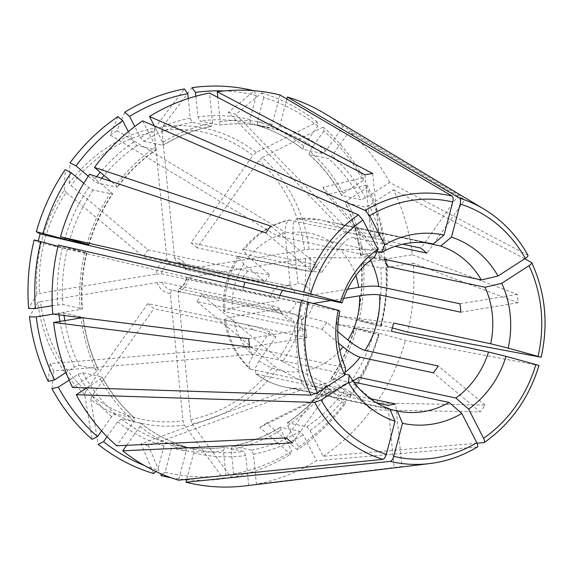 <?xml version="1.0" encoding="UTF-8"?>
<svg xmlns="http://www.w3.org/2000/svg" width="573" height="573" viewBox="0 0 573 573"><rect width="100%" height="100%" fill="white"/><g stroke="black" fill="none" stroke-linecap="round" stroke-linejoin="round"><path stroke-width="0.43" stroke-dasharray="2.87 2.15" d="M353.075 381.031L352.015 381.725L353.849 382.112M477.044 443.244L323.265 456.316L310.022 430.409L306.77 426.835L287.667 422.759L287.725 425.66L298.59 446.897L297.38 449.798A197.957 178.819 102 0 0 345.275 403.614A1275699.037 235572.29 -144.7 0 1 277.769 368.489A150.885 136.302 -78 0 1 192.148 423.812L190.745 419.551L178.045 292.316L179.256 288.778L288.627 312.099C292.889 313.023 297.186 315.522 301.541 319.591L306.612 370.402C307.894 379.577 310.516 385.02 314.477 386.732L370.108 398.6M370.559 260.106A85.398 77.147 102 0 0 353.756 237.523L395.112 246.347M353.756 237.523C349.372 237.43 344.373 241.04 338.743 248.36L321.854 272.168L315.809 267.118L332.698 243.31C338.328 235.99 343.334 232.38 347.711 232.48L402.69 244.205M347.711 232.48A85.398 77.147 102 0 0 320.049 219.853A85.398 77.147 102 0 0 297.709 218.743L378.832 236.047L371.197 237.229A664.214 268.565 80.6 0 1 371.125 237.315L378.903 235.954A664.214 268.565 80.6 0 1 378.832 236.047M290.002 220.011A85.398 77.147 102 0 0 244.313 249.534L242.701 249.713L248.703 257.162L269.718 274.725A664.214 122.658 35.3 0 1 247.636 271.079L148.042 249.842L71.081 185.552L69.168 183.331A150.885 136.302 -78 0 1 154.789 128.015L154.194 131.847L166.901 259.089L168.877 263.301L278.249 286.629L288.083 285.59L290.196 284.444L285.125 233.626L285.655 224.337L288.892 220.018L371.125 237.315M244.313 249.534L317.442 265.134L312.622 271.939A664.214 122.658 35.3 0 1 312.586 271.974L317.478 265.091A664.214 122.658 35.3 0 1 317.442 265.134M269.718 274.725L264.862 281.565L243.847 264.01L237.816 256.597L239.457 256.382L312.586 271.974M239.457 256.382A85.398 77.147 102 0 0 224.852 311.862L305.975 329.167L306.799 337.612A664.214 95.104 -5.7 0 0 306.813 337.576L305.953 329.203A664.214 95.104 -5.7 0 0 305.975 329.167M225.69 320.278A85.398 77.147 102 0 0 250.723 369.22L249.534 368.618C235.754 355.518 227.338 339.159 224.287 319.541L225.69 320.278L306.813 337.576M250.723 369.22L323.852 384.82L329.948 389.977A664.214 257.148 -50.1 0 0 329.89 389.869L323.903 384.927A664.214 257.148 -50.1 0 0 323.852 384.82M249.534 368.618L248.99 363.597L252.994 355.675L269.883 331.867L275.928 336.91L259.039 360.725L254.978 368.854L255.766 373.825L329.89 389.869M256.761 374.269A85.398 77.147 102 0 0 284.423 386.897A85.398 77.147 102 0 0 306.77 388.007L376.619 402.905M161.013 475.569A1566652.415 671071.321 105.4 0 1 148.514 445.851L300.231 390.263L390.07 409.423M300.231 390.263L292.789 388.222L389.855 408.921M51.971 388.652A1566651.197 449650.24 152.9 0 1 53.819 370.917L252.177 354.3L344.853 374.062M252.177 354.3L248.453 347.016L345.519 367.716M34.136 239.965A1566653.632 35169.386 -165.3 0 0 37.976 242.2L242.809 290.497L339.882 311.196M242.809 290.497L243.446 287.102M117.945 116.613A1566652.415 499387.571 -122.9 0 0 110.26 135.099L277.619 236.234L374.685 256.933M277.619 236.234L284.416 231.843L376.912 251.568M279.961 94.975L272.232 124.341L269.675 127.672L250.566 123.596L249.943 119.585L256.281 95.512L254.319 90.842A1566653.632 671071.844 -74.6 0 0 228.326 112.351L336.208 223.298L432.923 243.926M336.208 223.298L343.65 225.347L425.295 242.759M188.266 98.499L190.236 118.203L192.199 122.285L211.566 126.354C194.598 129.67 178.461 135.973 163.183 145.263L162.796 145.298L162.732 142.405L154.323 125.96M192.199 122.285A165.103 149.145 102 0 0 143.687 141.223L140.442 137.649L134.77 126.554M166.901 259.089A18.028 16.288 102 0 0 156.243 274.102L39.652 293.333L36.937 294.157A1285703.918 184088.999 -5.7 0 0 28.65 308.46M148.042 249.842L143.186 256.69L66.224 192.399A146.781 132.592 102 0 0 39.652 293.333M156.243 274.102L161.393 273.858L270.771 297.179C275.011 298.089 277.676 299.221 278.764 300.567L232.201 308.245L223.456 311.096L224.852 311.862M290.196 284.444A18.981 17.14 102 0 0 287.123 286.149A18.981 17.14 102 0 0 282.804 290.303M279.996 295.41A18.981 17.14 102 0 0 278.764 300.567M192.062 87.669A1285703.918 519851.306 80.6 0 0 162.496 126.74A150.885 136.302 -78 0 1 256.21 152.482A1275699.245 493887.652 129.9 0 1 317.177 122.035L317.829 126.01L303.669 145.972L303.103 149.36L322.212 153.435L325.958 150.728L343.234 126.382L458.579 195.056A151.523 136.875 -78 0 1 464.624 200.106L427.057 253.058A664.214 257.148 129.9 0 1 426.885 253.123M317.829 126.01A193.796 175.066 102 0 0 263.723 97.553L261.761 92.89A1566651.197 671070.798 -74.6 0 0 235.768 114.399L343.65 225.347M286.872 99.036L279.674 126.382L277.117 129.713L257.95 125.623C274.238 130.63 289.2 138.501 302.845 149.245L303.103 149.36A165.103 149.145 102 0 0 258.008 125.637L257.384 121.626L263.723 97.553M297.709 218.743L296.864 218.7L293.426 222.833L292.832 232.359L297.903 283.169A18.981 17.14 102 0 1 312.135 295.059L347.56 289.215M84.682 394.296A150.885 136.302 -78 0 1 37.775 302.573L40.49 301.742A146.781 132.592 102 0 0 86.029 390.786L84.682 394.296A1275699.037 493887.573 -50.1 0 0 92.117 439.326M53.182 314.104L63.753 312.965L83.185 317.227M64.871 320.608A165.103 149.145 102 0 0 79.017 365.445L74.404 367.064L66.01 372.486M271.609 305.588A14.232 12.857 102 0 0 280.469 313.288L282.224 314.018L281.407 312.937A18.981 17.14 102 0 1 279.603 308.976C278.514 307.629 275.849 306.505 271.609 305.588L162.231 282.267L157.088 282.51L40.49 301.742M157.088 282.51A18.028 16.288 102 0 0 170.339 293.584L183.038 420.826L184.442 425.08A1281245.82 518048.756 -99.4 0 0 223.262 478.742L225.877 475.289L223.427 450.765L224.652 447.363L243.754 451.438L245.724 455.521L248.703 485.431A199.261 180.001 102 0 1 245.38 485.868M269.883 331.867A664.214 257.148 -50.1 0 0 247.457 324.841L147.87 303.604L153.915 308.646L92.067 395.836A146.781 132.592 102 0 0 183.038 420.826M147.87 303.604L86.029 390.786M170.339 293.584L171.549 290.045L280.92 313.374C285.182 314.298 289.48 316.79 293.834 320.859L298.905 371.676C300.188 380.844 302.809 386.288 306.77 388.007M281.407 312.937A18.981 17.14 102 0 0 293.834 320.859M279.603 308.976L233.039 316.654A70.214 63.431 102 0 0 252.994 355.675M83.78 183.288L88.779 187.464L93.062 190.05L112.552 194.061M192.148 423.812A1281245.82 518048.756 -99.4 0 0 230.969 477.467L233.583 474.021L231.134 449.497L232.351 446.095L251.461 450.17L253.424 454.246L256.41 484.156A199.261 180.001 102 0 0 316.468 460.706L303.217 434.807L299.973 431.225L280.476 427.207M233.583 474.021A193.796 175.066 102 0 0 291.793 451.288L290.583 454.188A1566651.197 499387.184 57.1 0 1 259.784 427.494L352.015 381.725M280.484 427.186C265.199 436.483 249.069 442.779 232.086 446.095L232.351 446.095A165.103 149.145 102 0 0 280.863 427.15L280.928 430.051L291.793 451.288M178.045 292.316A18.028 16.288 102 0 0 188.696 277.296L310 257.664A1294184.196 185303.222 174.3 0 1 386.682 257.95L385.951 259.211L363.475 262.921C361.542 263.279 360.926 263.58 361.642 263.824L380.744 267.899L385.765 267.677L413.176 263.15A199.261 180.001 102 0 1 407.654 332.154M338.564 343.127L322.019 329.31A664.214 122.658 -144.7 0 0 296.492 322.8L196.904 301.556L201.76 294.715L278.722 358.999A146.781 132.592 102 0 0 305.294 258.065M196.904 301.556L273.865 365.846L277.769 368.489M188.696 277.296C186.698 277.669 186.039 277.977 186.734 278.22L296.112 301.548C300.381 302.451 306.003 303.096 312.973 303.468L313.316 303.411M301.541 319.591A18.981 17.14 102 0 0 312.973 303.468M322.019 329.31L326.875 322.463L337.769 331.566M330.764 300.531L343.592 298.418M107.072 436.712L117.701 421.721L121.455 419.021L140.815 423.218M144.267 465.455A193.796 175.066 102 0 0 157.654 470.147L155.971 471.536M121.455 419.021A165.103 149.145 102 0 0 166.55 442.736L163.993 446.066L157.654 470.147M166.55 442.736L185.652 446.811L186.282 450.822L178.547 480.188M140.815 423.211C154.459 433.954 169.422 441.826 185.716 446.825L185.652 446.811A165.103 149.145 102 0 1 140.557 423.096L139.991 426.477L126.633 445.314M483.97 442.657A136.209 123.045 102 0 0 538.727 365.452L405.476 340.412L374.112 331.896L354.673 327.77M323.265 456.316A199.261 180.001 102 0 0 371.519 409.781L480.231 411.944L433.482 372.894L438.338 366.054A664.214 122.658 -144.7 0 0 438.152 365.961M310 257.664A150.885 136.302 -78 0 1 282.625 361.642A1275699.245 235572.326 -144.7 0 0 350.132 396.767L350.21 394.955L332.591 380.228C331.094 378.918 330.728 378.28 331.495 378.33L350.604 382.399L354.88 384.984L376.375 402.941L485.087 405.104A151.523 136.875 -78 0 1 480.231 411.944M376.375 402.941A199.261 180.001 102 0 0 405.476 340.412M331.108 378.395L331.495 378.33A165.103 149.145 102 0 0 355.002 327.82L379.025 334.704A1566652.415 35169.358 14.7 0 1 336.695 324.254L391.452 331.323M321.854 272.168A664.214 257.148 129.9 0 1 296.664 269.038L197.076 247.801L258.917 160.612L262.248 157.532A150.885 136.302 -78 0 1 309.155 249.255A1294184.196 185303.222 174.3 0 1 385.844 249.542L385.106 250.802L362.637 254.512C360.696 254.87 360.088 255.171 360.804 255.415L379.906 259.49L384.927 259.261L412.338 254.741A199.261 180.001 102 0 0 393.436 189.77L369.256 205.392L364.643 207.003L345.197 202.692M360.481 255.229L360.804 255.415A165.103 149.145 102 0 0 345.54 202.928L346.966 200.636L366.792 187.829L367.085 185.043A1566651.197 449650.24 -27.1 0 0 326.746 194.569L387.978 266.552M412.338 254.741L517.297 294.336A148.858 134.469 -78 0 1 518.135 302.745L413.176 263.15M524.675 258.795L393.436 189.77M363.067 180.545L363.361 177.759A197.957 178.819 102 0 0 323.215 127.084L323.874 131.059A193.796 175.066 102 0 1 363.067 180.545L343.241 193.352L341.816 195.644L341.479 195.422C332.798 179.557 321.926 165.833 308.854 154.259M323.874 131.059L309.714 151.021L309.148 154.409L328.25 158.477L332.003 155.777L349.272 131.432L464.624 200.106M308.868 154.259L309.148 154.409A165.103 149.145 102 0 1 341.816 195.644L360.918 199.719A165.103 149.145 102 0 0 328.25 158.477M527.948 255.3L389.712 182.486L365.531 198.108L360.918 199.719M389.712 182.486A199.261 180.001 102 0 0 349.272 131.432M343.234 126.382A199.261 180.001 102 0 0 324.784 113.569M195.873 96.214L197.943 116.935L199.905 121.01L219.244 125.093C234.951 122.973 250.48 123.539 265.822 126.791A165.103 149.145 102 0 0 219.015 125.086L220.233 121.691L217.812 97.396M142.684 120.889L155.935 146.795L155.999 149.696L136.89 145.621L133.645 142.04L128.323 131.632M88.306 176.169L93.635 180.624L97.911 183.202L117.408 187.221M156.4 149.625L155.999 149.696A165.103 149.145 102 0 0 117.021 187.278C117.787 187.328 117.422 186.691 115.925 185.373L111.262 181.476M52.272 305.703L62.915 304.55L82.347 308.818M58.303 245.051L86.48 252.886L57.995 246.333M86.817 252.937L86.48 252.886A165.103 149.145 102 0 0 82.018 308.625C82.734 308.868 82.125 309.169 80.184 309.535L52.78 314.054M101.586 430.875L111.656 416.678L115.409 413.971L134.798 418.197C121.734 406.622 110.861 392.892 102.195 377.013M86.795 387.9L100.418 379.097L101.851 376.805L82.741 372.729L78.129 374.348L69.161 380.143M102.187 377.034L101.851 376.805A165.103 149.145 102 0 0 134.519 418.046L133.946 421.427L116.677 445.78M171.019 477.724A197.957 178.819 102 0 0 184.37 479.594M186.633 479.802A197.957 178.819 102 0 0 223.262 478.742M186.748 479.35L193.724 452.863L193.094 448.86L173.991 444.784L171.427 448.115L165.088 472.188A193.796 175.066 102 0 0 225.877 475.289M165.088 472.188L162.417 474.401M224.423 447.363L224.652 447.363A165.103 149.145 102 0 1 177.838 445.665C193.18 448.917 208.708 449.483 224.43 447.355M356.843 319.512L380.594 326.094A193.796 175.066 102 0 0 385.951 259.211M361.319 263.63L361.642 263.824A165.103 149.145 102 0 1 357.18 319.562L376.289 323.638A165.103 149.145 102 0 0 380.744 267.899M392.276 327.935L376.289 323.638M345.275 403.614L345.354 401.795L327.735 387.076C326.238 385.758 325.872 385.128 326.639 385.171L345.748 389.246L350.024 391.832L371.519 409.781M298.59 446.897A193.796 175.066 102 0 0 345.354 401.795M309.155 249.255L187.858 268.887A18.028 16.288 102 0 0 174.6 257.814L161.901 130.58L162.496 126.74M197.076 247.801L191.031 242.751L252.872 155.562A146.781 132.592 102 0 0 161.901 130.58M187.858 268.887C185.853 269.26 185.201 269.568 185.896 269.811L282.69 290.454M174.6 257.814L176.584 262.033L286.407 285.447A14.232 12.857 102 0 0 285.956 285.361C290.21 286.249 294.193 285.519 297.903 283.169M295.195 292.946A14.232 12.857 102 0 0 286.407 285.447L177.036 262.119C180.846 262.95 183.697 265.464 185.566 269.661L185.896 269.811A14.232 12.857 102 0 0 177.036 262.119A14.232 12.857 102 0 0 176.584 262.033M297.38 449.798A1566652.415 499387.571 57.1 0 1 266.581 423.103L358.82 377.328M266.581 423.103A141.366 4.842 -32.2 0 0 259.784 427.494M326.252 385.235L326.639 385.171A165.103 149.145 102 0 1 287.667 422.759L287.259 422.831C302.093 412.646 315.093 400.104 326.245 385.206M485.087 405.104L438.338 366.054M326.875 322.463A664.214 122.658 -144.7 0 0 301.348 315.952L201.76 294.715M372.672 173.526L378.903 235.954M364.965 174.794L371.197 237.229M315.809 267.118A664.214 257.148 129.9 0 1 290.626 263.988L191.031 242.751M458.579 195.056L421.019 248.016A664.214 257.148 129.9 0 1 420.847 248.073M256.21 152.482L252.872 155.562M427.057 253.058L421.019 248.016M249.584 347.045L306.799 337.612M224.301 319.541L233.039 316.654M37.775 302.573A1285703.918 184088.999 -5.7 0 0 29.488 316.869M79.017 365.445L98.126 369.521A165.103 149.145 102 0 1 82.863 317.041C83.572 317.277 82.963 317.578 81.029 317.943A168.899 152.576 102 0 0 96.694 371.813L98.126 369.521L98.47 369.764C90.634 353.34 85.542 335.821 83.207 317.206M248.746 338.636L305.953 329.203M69.168 183.331A1275699.037 235572.29 35.3 0 1 70.049 162.796M270.728 226.041L317.478 265.091M387.985 405.426L395.692 404.158L401.924 466.587A148.858 134.469 -78 0 1 394.217 467.862L387.985 405.426A664.214 268.565 -99.4 0 0 387.892 405.304M394.217 467.862L248.703 485.431M286.335 437.887L323.903 384.927M380.594 326.094L381.195 326.445A1566651.806 35169.343 14.7 0 1 338.865 316.002A141.366 24.095 -75 0 0 336.695 324.254M338.865 316.002L393.622 323.065M363.361 177.759A1566652.415 449650.591 -27.1 0 0 323.022 187.285L384.254 259.268M323.022 187.285A141.366 9.168 -118.2 0 0 326.746 194.569M228.326 112.351A141.366 31.186 -158.5 0 1 235.768 114.399M124.749 112.222A1566651.197 499387.184 -122.9 0 0 117.057 130.708L284.416 231.843M143.687 141.223L162.796 145.298A165.103 149.145 102 0 1 211.308 126.361L212.526 122.959L209.539 93.048M110.26 135.099A141.366 73.33 158.9 0 1 117.057 130.708M37.976 242.2A141.366 92.582 105.9 0 1 38.269 240.989M48.247 381.367A1566653.632 449650.942 152.9 0 1 50.095 363.633L248.453 347.016M72.513 387.441L96.694 371.813M53.819 370.917A141.366 77.656 51.6 0 1 50.095 363.633M153.571 473.52A1566652.415 671071.321 105.4 0 1 141.073 443.803L292.789 388.222M148.514 445.851A141.366 37.302 7.9 0 1 141.073 443.803M518.135 302.745L460.928 312.185A664.214 95.104 174.3 0 1 460.756 312.185M460.928 312.185L460.09 303.776A664.214 95.104 174.3 0 1 459.911 303.776M186.426 278.02L186.734 278.22A14.232 12.857 102 0 1 179.256 288.778L178.833 288.842M517.297 294.336L460.09 303.776M282.625 361.642L278.722 358.999M350.21 394.955A193.796 175.066 102 0 0 378.424 334.353M350.132 396.767A197.957 178.819 102 0 0 379.025 334.704M385.106 250.802A193.796 175.066 102 0 0 366.792 187.829M385.844 249.542A197.957 178.819 102 0 0 367.085 185.043M256.281 95.512A193.796 175.066 102 0 0 224.136 90.949M254.319 90.842A197.957 178.819 102 0 0 253.567 90.663M88.679 244.564A165.103 149.145 102 0 1 112.165 194.125C112.931 194.175 112.566 193.538 111.069 192.22L89.581 174.271M429.671 463.586A136.209 123.045 102 0 0 477.173 447.055L477.452 446.954M477.173 447.055L316.468 460.706M230.969 477.467A197.957 178.819 102 0 0 290.583 454.188M184.442 425.08A150.885 136.302 -78 0 1 90.727 399.345L92.067 395.836M381.195 326.445A197.957 178.819 102 0 0 386.682 257.95M262.248 157.532A1275698.829 493887.487 129.9 0 1 323.215 127.084M90.727 399.345A1275699.245 493887.652 -50.1 0 0 98.155 444.376M36.937 294.157A150.885 136.302 -78 0 1 64.312 190.179L66.224 192.399M64.312 190.179A1275699.245 235572.326 35.3 0 1 65.193 169.644M317.177 122.035A197.957 178.819 102 0 0 261.761 92.89M154.789 128.015A1285703.918 519851.306 80.6 0 1 184.356 88.944M292.38 442.936L329.948 389.977M275.928 336.91A664.214 257.148 -50.1 0 0 253.502 329.89L153.915 308.646M299.786 293.928L312.135 295.059M265.879 232.889L312.622 271.939M264.862 281.565A664.214 122.658 35.3 0 1 242.78 277.926L143.186 256.69M401.924 466.587L256.41 484.156M314.477 386.732A85.398 77.147 102 0 0 345.039 372.278M154.194 131.847A146.781 132.592 102 0 0 71.081 185.552M190.236 118.203A168.899 152.576 102 0 0 140.442 137.649M278.249 286.629A14.232 12.857 102 0 0 270.771 297.179M168.877 263.301A14.232 12.857 102 0 0 161.393 273.858M285.125 233.626A70.214 63.431 102 0 0 248.703 257.162M243.847 264.01A70.214 63.431 102 0 0 232.201 308.245M303.669 145.972A168.899 152.576 102 0 0 257.384 121.626M332.698 243.31A70.214 63.431 102 0 0 292.832 232.359M58.733 313.187A168.899 152.576 102 0 0 58.947 314.828M59.943 321.417A168.899 152.576 102 0 0 74.404 367.064M63.753 312.965A165.103 149.145 102 0 0 64.083 315.472M162.231 282.267A14.232 12.857 102 0 0 171.098 289.959L280.469 313.288A14.232 12.857 102 0 0 280.92 313.374M171.52 290.038L171.098 289.959A14.232 12.857 102 0 0 171.549 290.045M259.039 360.725A70.214 63.431 102 0 0 298.905 371.676M88.779 187.464A168.899 152.576 102 0 0 65.021 238.039M93.062 190.05A165.103 149.145 102 0 0 69.892 239.378M231.134 449.497A168.899 152.576 102 0 0 280.928 430.051M190.745 419.551A146.781 132.592 102 0 0 273.865 365.846M288.627 312.099A14.232 12.857 102 0 0 296.112 301.548M306.612 370.402A70.214 63.431 102 0 0 339.868 350.569M117.701 421.721A168.899 152.576 102 0 0 163.993 446.066M139.991 426.477A168.899 152.576 102 0 0 186.282 450.822M332.591 380.228A168.899 152.576 102 0 0 356.721 328.386M350.604 382.399A165.103 149.145 102 0 0 374.112 331.896M354.88 384.984A168.899 152.576 102 0 0 379.011 333.142M362.637 254.512A168.899 152.576 102 0 0 346.966 200.636M379.906 259.49A165.103 149.145 102 0 0 364.643 207.003M384.927 259.261A168.899 152.576 102 0 0 369.256 205.392M540.905 357.201A136.209 123.045 102 0 0 531.436 262.355M343.241 193.352A168.899 152.576 102 0 0 309.714 151.021M365.531 198.108A168.899 152.576 102 0 0 332.003 155.777M527.712 255.071A136.209 123.045 102 0 0 483.941 209.095M250.566 123.596A165.103 149.145 102 0 0 246.712 122.715A165.103 149.145 102 0 0 199.905 121.01M249.943 119.585A168.899 152.576 102 0 0 197.943 116.935M269.675 127.672A165.103 149.145 102 0 0 265.822 126.791L250.544 123.589M272.232 124.341A168.899 152.576 102 0 0 220.233 121.691M136.89 145.621A165.103 149.145 102 0 0 104.057 175.46M101.715 178.303A165.103 149.145 102 0 0 97.911 183.202M133.645 142.04A168.899 152.576 102 0 0 100.254 172.287M96.701 176.634A168.899 152.576 102 0 0 93.635 180.624M155.935 146.795A168.899 152.576 102 0 0 115.925 185.373M62.478 247.565A168.899 152.576 102 0 0 57.894 304.779M67.378 248.811A165.103 149.145 102 0 0 62.915 304.55M84.768 252.321A168.899 152.576 102 0 0 80.184 309.535M78.129 374.348A168.899 152.576 102 0 0 86.373 387.885M86.509 388.086A168.899 152.576 102 0 0 111.656 416.678M82.741 372.729A165.103 149.145 102 0 0 115.409 413.971M100.418 379.097A168.899 152.576 102 0 0 133.946 421.427M171.427 448.115A168.899 152.576 102 0 0 223.427 450.765M173.991 444.784A165.103 149.145 102 0 0 177.838 445.665L196.947 449.741A165.103 149.145 102 0 0 243.754 451.438M193.094 448.86A165.103 149.145 102 0 0 196.947 449.741L193.115 448.86M193.724 452.863A168.899 152.576 102 0 0 245.724 455.521M358.899 320.135A168.899 152.576 102 0 0 363.475 262.921M381.188 324.884A168.899 152.576 102 0 0 385.765 267.677M287.725 425.66A168.899 152.576 102 0 0 327.735 387.076M306.77 426.835A165.103 149.145 102 0 0 345.748 389.246M310.022 430.409A168.899 152.576 102 0 0 350.024 391.832M304.456 249.656A146.781 132.592 102 0 0 258.917 160.612M355.847 275.634A70.214 63.431 102 0 0 338.743 248.36M296.492 322.8L301.348 315.952M296.664 269.038L290.626 263.988M212.526 122.959A168.899 152.576 102 0 0 162.732 142.405M322.212 153.435A165.103 149.145 102 0 0 277.117 129.713M325.958 150.728A168.899 152.576 102 0 0 279.674 126.382M111.069 192.22A168.899 152.576 102 0 0 86.938 244.062M251.461 450.17A165.103 149.145 102 0 0 299.973 431.225M253.424 454.246A168.899 152.576 102 0 0 303.217 434.807M247.457 324.841L253.502 329.89M247.636 271.079L242.78 277.926M433.095 243.962L320.049 219.853L296.864 218.693M397.476 411.006L284.423 386.897C273.98 384.641 264.425 380.286 255.759 373.825M288.083 285.583L287.123 286.149M237.802 256.589C227.359 273.221 222.575 291.392 223.441 311.096M331.072 378.388C341.508 362.874 349.365 345.992 354.644 327.742M360.453 255.243C358.125 236.628 353.025 219.108 345.168 202.684M156.422 149.632C141.574 159.803 128.567 172.344 117.422 187.249M86.852 252.929C82.462 271.423 80.972 290.06 82.376 308.833M361.291 263.616C362.695 282.396 361.198 301.033 356.814 319.526M89.016 244.707C94.301 226.464 102.159 209.582 112.587 194.061M178.826 288.835C182.808 286.679 185.33 283.076 186.404 278.012M242.687 249.706C255.028 234.221 270.427 224.322 288.892 220.011"/><path stroke-width="0.86" d="M353.075 381.031L358.82 377.328L455.886 398.027A85.398 77.147 -78 0 0 488.518 352.023L391.452 331.323L393.622 323.065L490.689 343.771A85.398 77.147 -78 0 0 485.052 287.252L387.978 266.552L384.254 259.268L481.327 279.968A85.398 77.147 -78 0 0 440.716 246.046L425.295 242.759M353.849 382.112L449.089 402.425A85.398 77.147 -78 0 1 423.683 411.586A85.398 77.147 -78 0 1 397.476 411.006A85.398 77.147 -78 0 1 397.297 410.97L390.07 409.423M370.108 398.6L395.599 404.037L387.892 405.304L376.619 402.905M345.039 372.278A85.398 77.147 102 0 0 360.166 357.215L433.295 372.808L435.91 369.47L438.152 365.961L365.022 350.368C360.51 349.007 354.802 345.562 347.89 340.018A70.214 63.431 102 0 0 359.536 295.79L343.592 298.418M365.022 350.368A85.398 77.147 102 0 0 379.627 294.88L460.756 312.185L460.506 307.98L459.911 303.776L378.789 286.471C374.105 285.784 367.408 286.085 358.698 287.381A70.214 63.431 102 0 0 355.847 275.634M395.112 246.347L426.885 253.123L420.847 248.073L402.69 244.205M126.633 445.314L122.722 450.822L292.38 442.936A151.523 136.875 -78 0 1 286.335 437.887L116.677 445.78A199.261 180.001 102 0 1 76.238 394.725L314.67 402.418L321.217 399.954L348.477 382.341A96.357 87.039 -78 0 0 395.026 421.227A187021.749 80110.263 105.4 0 1 389.855 408.921A85.398 77.147 -78 0 1 349.244 375L344.853 374.062M338.285 310.272A96.357 87.039 -78 0 0 344.753 375.057A187021.735 53677.788 152.9 0 1 345.519 367.716A85.398 77.147 -78 0 1 339.882 311.196A187021.735 4198.4 -165.3 0 1 338.285 310.272L301.477 300.288L58.303 245.051A199.261 180.001 102 0 0 52.78 314.054L248.746 338.636A148.858 134.469 -78 0 0 249.584 347.045L53.618 322.463A199.261 180.001 102 0 0 72.513 387.441L310.946 395.134L317.492 392.67A130.572 117.952 -78 0 1 308.446 302.078M243.446 287.102L244.986 282.238L342.052 302.938A85.398 77.147 -78 0 1 374.685 256.933A187021.735 59615.221 -122.9 0 1 377.865 249.276L362.931 220.075L358.411 214.825L142.684 120.889A199.261 180.001 102 0 0 94.438 167.423L270.728 226.041A151.523 136.875 -78 0 0 265.879 232.889L89.581 174.271A199.261 180.001 102 0 0 60.473 236.792L88.657 244.635L69.548 240.56L36.307 231.707A1566651.197 35169.329 -165.3 0 0 40.146 233.949L244.986 282.238M376.912 251.568L381.482 252.543A85.398 77.147 -78 0 1 433.095 243.962A85.398 77.147 -78 0 1 433.274 243.998L432.923 243.926M184.356 88.944L187.786 93.678A193.796 175.066 102 0 0 129.577 116.412L124.749 112.222A197.957 178.819 102 0 1 184.356 88.944M187.786 93.678L188.266 98.499M134.77 126.554L129.577 116.412M282.804 290.303A18.981 17.14 102 0 0 279.996 295.41M29.488 316.869L36.264 316.898A193.796 175.066 102 0 0 54.578 379.87L48.247 381.367A197.957 178.819 102 0 1 29.488 316.869M36.264 316.898L53.182 314.104M66.01 372.486L54.578 379.87M36.307 231.707A197.957 178.819 102 0 1 65.193 169.644L71.159 172.745L83.78 183.288M71.159 172.745A193.796 175.066 102 0 0 42.954 233.347M338.564 343.127L343.034 346.866C349.945 352.402 355.654 355.854 360.166 357.215M337.769 331.566L347.89 340.018M313.316 303.411L330.764 300.531M155.971 471.536L153.571 473.52A197.957 178.819 102 0 1 98.155 444.376L103.541 441.69L107.072 436.712M103.541 441.69A193.796 175.066 102 0 0 144.267 465.455M122.722 450.822A199.261 180.001 102 0 0 178.547 480.188L382.821 459.345C384.254 458.937 385.414 457.261 386.309 454.332A130.572 117.952 -78 0 1 321.217 399.954M538.985 365.51C529.051 398.049 510.822 423.734 484.292 442.542L477.044 443.244M538.727 365.452L535.87 364.543A130.572 117.952 -78 0 1 483.562 438.288C484.787 440.873 484.916 442.327 483.97 442.657M541.148 357.223L407.654 332.154L392.276 327.935M531.68 262.606L524.675 258.795M540.905 357.201L508.208 348.09A187021.749 4198.4 14.7 0 1 490.689 343.771M531.436 262.355C532.138 262.978 531.321 264.096 529.001 265.693A130.572 117.952 -78 0 1 538.047 356.284M527.948 255.279C517.025 235.661 502.363 220.261 483.941 209.095A136.209 123.045 102 0 0 459.56 198.143C460.642 199.089 460.85 201.051 460.183 204.031L451.467 237.136A96.357 87.039 -78 0 1 498.016 276.021L525.276 258.409C527.597 256.811 528.406 255.701 527.712 255.071M483.941 209.095L324.784 113.569A199.261 180.001 102 0 0 287.402 97.023L286.872 99.036M459.56 198.143L287.402 97.023M217.812 97.396L217.246 91.773A199.261 180.001 102 0 1 279.961 94.975L452.126 196.095C453.2 197.04 453.408 199.01 452.742 201.99L444.025 235.095A187021.728 80110.249 -74.6 0 0 433.274 243.998M452.126 196.095A136.209 123.045 102 0 0 365.209 210.434L369.728 215.684L384.662 244.886A96.357 87.039 -78 0 1 444.025 235.095M365.209 210.434L149.489 116.498A199.261 180.001 102 0 1 209.539 93.048L364.965 174.794A148.858 134.469 -78 0 1 372.672 173.526L217.246 91.773M111.262 181.476L94.438 167.423M358.411 214.825A136.209 123.045 102 0 0 303.654 292.029L340.455 302.014A96.357 87.039 -78 0 1 377.865 249.276M303.654 292.029L60.473 236.792M340.455 302.014A187021.749 4198.4 -165.3 0 0 342.052 302.938M57.995 246.333L40.776 241.605A193.796 175.066 102 0 0 35.426 308.489L52.272 305.703M344.753 375.057L317.492 392.67M69.161 380.143L58.303 387.155L51.971 388.652A197.957 178.819 102 0 0 92.117 439.326L97.496 436.64L101.586 430.875M58.303 387.155A193.796 175.066 102 0 0 97.496 436.64M76.238 394.725L86.795 387.9M395.026 421.227L386.309 454.332M348.477 382.341A187021.749 53677.788 152.9 0 1 349.244 375M162.417 474.401L161.013 475.569A197.957 178.819 102 0 0 171.019 477.724M184.37 479.594A197.957 178.819 102 0 0 186.633 479.802M477.173 447.055C478.118 446.718 477.982 445.264 476.765 442.678L461.831 413.477A96.357 87.039 -78 0 1 402.468 423.268L393.751 456.373C392.856 459.31 391.696 460.979 390.263 461.387L185.989 482.23A199.261 180.001 102 0 0 245.38 485.868L429.671 463.586C446.496 461.509 462.425 455.972 477.445 446.969M185.989 482.23L186.748 479.35M461.831 413.477A187021.735 59615.221 57.1 0 1 449.089 402.425M402.468 423.268A187021.735 80110.256 105.4 0 1 397.297 410.97M282.69 290.454L299.786 293.928M347.56 289.215L358.698 287.381M379.627 294.88C374.943 294.193 368.246 294.493 359.536 295.79M488.518 352.023A187021.749 4198.4 14.7 0 0 506.038 356.349A96.357 87.039 -78 0 1 468.628 409.086L483.562 438.288M468.628 409.086A187021.749 59615.228 57.1 0 1 455.886 398.027M253.567 90.663A197.957 178.819 102 0 0 192.062 87.669L195.493 92.411L195.873 96.214M81.029 317.943L53.618 322.463M128.323 131.632L122.78 120.803L117.945 116.613A197.957 178.819 102 0 0 70.049 162.796L76.016 165.898L88.306 176.169M506.038 356.349L535.87 364.543M529.001 265.693L501.74 283.306A187021.749 53677.788 -27.1 0 0 485.052 287.252M451.467 237.136A187021.735 80110.256 -74.6 0 0 440.716 246.046M384.662 244.886A187021.735 59615.221 -122.9 0 0 381.482 252.543M149.489 116.498L154.323 125.96M40.776 241.605L34.136 239.965A197.957 178.819 102 0 0 28.65 308.46L35.426 308.489M38.269 240.989A141.366 92.582 105.9 0 1 40.146 233.949M501.74 283.306A96.357 87.039 -78 0 1 508.208 348.09M498.016 276.021A187021.735 53677.788 -27.1 0 0 481.327 279.968M224.136 90.949A193.796 175.066 102 0 0 195.493 92.411M122.78 120.803A193.796 175.066 102 0 0 76.016 165.898M378.789 286.471A85.398 77.147 102 0 0 370.559 260.106M58.947 314.828A168.899 152.576 102 0 0 59.943 321.417M64.083 315.472A165.103 149.145 102 0 0 64.871 320.608M65.021 238.039A168.899 152.576 102 0 0 64.649 239.306M69.892 239.378A165.103 149.145 102 0 0 69.548 240.56M339.868 350.569A70.214 63.431 102 0 0 343.034 346.866M460.183 204.031A130.572 117.952 -78 0 1 525.276 258.409M369.728 215.684A130.572 117.952 -78 0 1 452.742 201.99M104.057 175.46A165.103 149.145 102 0 0 101.715 178.303M100.254 172.287A168.899 152.576 102 0 0 96.701 176.634M310.623 293.82A130.572 117.952 -78 0 1 362.931 220.075M301.477 300.288A136.209 123.045 102 0 0 310.946 395.134M314.67 402.418A136.209 123.045 102 0 0 382.821 459.345M476.765 442.678A130.572 117.952 -78 0 1 393.751 456.373M390.263 461.387A136.209 123.045 102 0 0 429.671 463.586M541.17 357.208C548.554 323.974 545.396 292.445 531.701 262.62"/></g></svg>
